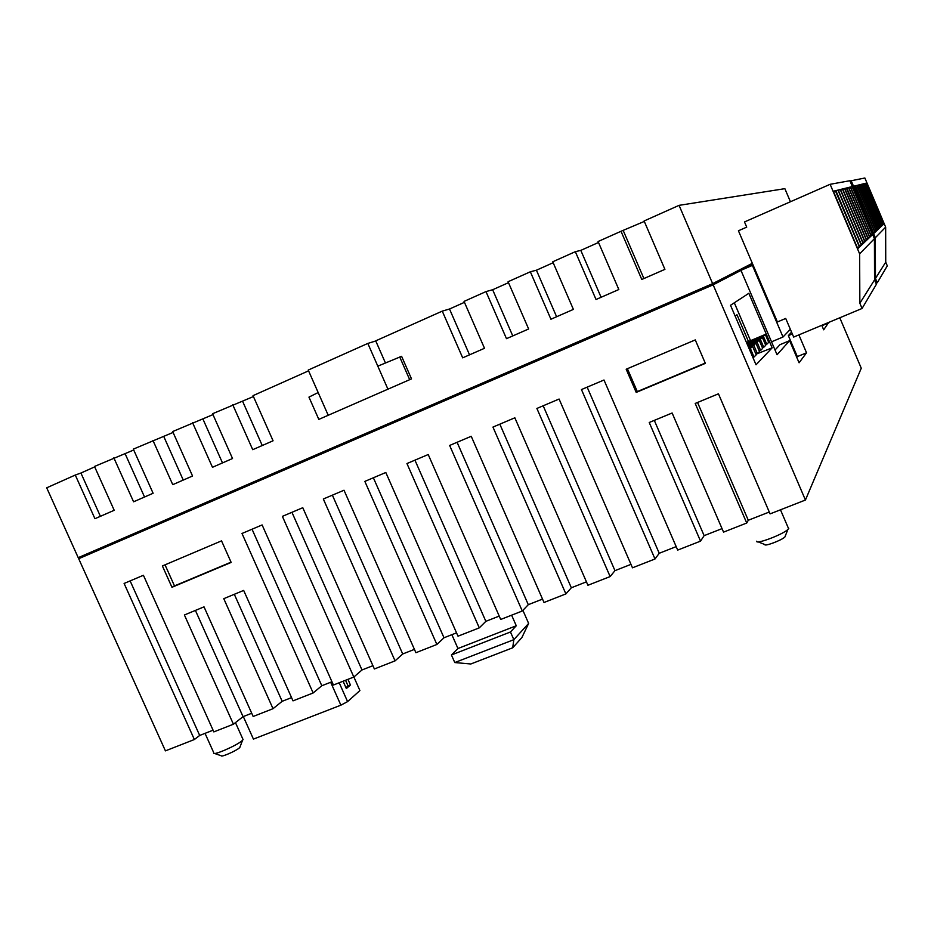 <?xml version="1.0" encoding="UTF-8"?>
<svg xmlns="http://www.w3.org/2000/svg" width="934" height="934" viewBox="0 0 934 934"><rect width="100%" height="100%" fill="white"/><g stroke="black" fill="none" stroke-linecap="round" stroke-linejoin="round"><path stroke-width="1.4" d="M785.354 535.824L784.887 537.003C781.606 540.319 764.245 546.822 764.794 544.522L758.174 541.848M756.622 541.218C755.641 544.767 782.785 534.587 787.887 529.461L788.763 528.399L788.086 527.512M240.155 746.616L239.373 747.9C235.718 751.123 220.926 757.509 221.195 755.758L214.61 753.469M213.559 753.108C213.057 755.816 236.185 745.822 241.871 740.884L243.097 739.635L242.723 738.817M100.405 516.315L80.919 473.036L75.28 475.044L46.7 487.817L78.222 557.668L712.642 283.644L679.065 205.352L644.11 220.973L664.915 269.354L641.786 279.476L621.017 231.282L598.099 241.521L618.822 289.528L596.02 299.499L575.344 251.678L552.765 261.777L573.394 309.399L550.932 319.23L530.337 271.782L508.084 281.729L528.632 328.978L506.485 338.668L485.984 291.595L464.046 301.402L484.501 348.289L462.68 357.839L442.261 311.127L375.713 340.852L385.438 362.964M79.74 557.014L80.219 558.053L78.701 558.719L165.423 750.866L194.377 739.518L199.689 735.455L213.08 730.201M78.701 558.719L713.156 284.835L805.435 500.029L861.265 368.218L839.794 317.782M805.435 500.029L770.083 513.887L718.444 393.821L695.2 403.441L746.733 523.028L723.546 532.123L672.13 413.003L649.223 422.483L700.535 541.136L677.687 550.091L603.994 380.01L581.462 389.56L655.003 558.987L632.481 567.814L559.092 399.04L536.887 408.45L610.135 576.57L587.93 585.268L514.844 417.802L492.954 427.083L565.887 593.907L544.008 602.488L471.226 436.295L449.639 445.448L522.281 610.999L500.706 619.464L428.216 454.531L406.944 463.544L479.282 627.858L458.01 636.194L385.812 472.499L364.844 481.395L436.878 644.472L415.899 652.703L344.004 490.233L323.327 499.001L395.059 660.863L374.371 668.977L302.779 507.711L282.383 516.362L353.823 677.033L333.415 685.031L262.115 524.943L241.999 533.477L313.147 692.97L293.007 700.862L243.669 590.428L223.775 598.671L273.02 708.696L253.161 716.483L204.021 606.855L184.395 614.981L233.43 724.212L213.839 731.894L143.416 575.274L124.105 583.458L194.377 739.518M697.546 402.472L748.286 520.261L769.277 512.019M748.286 520.261L746.733 523.028M654.302 420.382L704.131 535.649L722.04 528.621M704.131 535.649L700.535 541.136M587.159 387.143L659.229 553.278L676.181 546.623M659.229 553.278L655.003 558.987M543.179 405.788L614.969 570.651L630.987 564.358M614.969 570.651L610.135 576.57M499.83 424.164L571.328 587.778L586.435 581.847M571.328 587.778L565.887 593.907M457.088 442.284L528.294 604.683L542.526 599.091M528.294 604.683L522.281 610.999M414.941 460.158L485.855 621.344L499.223 616.09M485.855 621.344L479.282 627.858M373.367 477.776L444 637.77L456.528 632.855M444 637.77L436.878 644.472M332.376 495.16L402.717 653.975L414.427 649.375M402.717 653.975L395.059 660.863M291.933 512.311L361.983 669.97L372.911 665.685M361.983 669.97L353.823 677.033M252.04 529.216L321.81 685.743L331.955 681.762M321.81 685.743L313.147 692.97M234.317 594.304L282.173 701.306L291.56 697.616M282.173 701.306L273.02 708.696M195.404 610.416L243.05 716.658L251.713 713.261M243.05 716.658L233.43 724.212M790.433 201.756L784.864 188.668L679.065 205.352M318.809 419.389L308.956 397.113L318.167 392.549L308.232 370.062L367.821 343.432L377.815 366.163L401.597 356.309L411.509 378.877L318.809 419.389L411.509 378.877M80.919 473.036L94.684 466.883M133.714 450.001L94.497 466.463L114.205 510.291L94.941 518.709L75.28 475.044M173.082 432.43L133.328 449.126L153.106 493.269L133.585 501.803L113.843 457.823M212.975 414.614L172.685 431.543L192.544 476.013L172.755 484.664L152.931 440.369M253.429 396.553L212.578 413.727L232.531 458.524L212.473 467.292L192.556 422.658M308.57 370.845L253.032 395.654L273.067 440.79L252.729 449.686L232.741 404.714M464.455 302.336L449.511 309.002L442.261 311.127M508.493 282.675L492.65 289.738L485.984 291.595M553.173 262.723L536.42 270.206L530.337 271.782M598.507 242.478L580.808 250.382L575.344 251.678M644.308 221.428L621.017 231.282M80.219 558.053L712.14 285.255L740.989 270.311L752.395 265.373L783.007 337.011L790.339 329.293M711.638 284.076L712.14 285.255M752.722 264.217L740.989 270.311M705.357 363.373L695.27 339.918L626.177 369.222L636.206 392.408L705.357 363.373M231.165 562.431L221.533 540.868L162.388 565.957L171.961 587.288L231.165 562.431M821.768 325.312L823.683 329.807L828.762 322.393M713.156 284.835L740.977 270.405L777.053 354.745L789.627 340.653L799.084 362.789L806.532 352.795L798.885 334.886M756.026 364.785L772.161 347.833L748.834 293.299L730.516 305.278L756.026 364.785M752.337 263.306L712.642 283.644M740.977 270.405L739.938 270.848M130.13 580.901L199.689 735.455M623.34 230.803L643.911 278.554M536.42 270.206L556.606 316.743M492.65 289.738L512.766 335.925M449.511 309.002L469.533 354.838M242.642 401.375L262.256 445.518M202.958 419.097L222.49 462.914M163.8 436.575L183.251 480.076M125.168 453.819L144.536 497.016M580.808 250.382L601.087 297.281M399.717 356.975L409.664 379.624M318.167 392.549L328.138 415.105M377.815 366.163L387.844 388.976M367.821 343.432L375.772 340.968M165.026 564.837L174.483 585.91L231.037 562.163M174.483 585.91L171.961 587.288M627.403 368.708L637.303 391.591L705.228 363.081M637.303 391.591L636.206 392.408M451.858 634.688L457.952 648.511L516.269 625.768L510.466 631.991L513.84 639.662L528.632 623.422L522.9 610.346M511.622 615.179L516.269 625.768M528.632 623.422L521.896 637.537L512.684 647.799L513.84 639.662L454.776 662.556L470.794 663.992L512.684 647.799M457.952 648.511L451.426 654.967L510.466 631.991M451.426 654.967L454.776 662.556M756.295 354.091L772.161 347.833M734.322 302.791L750.539 340.653L734.311 302.803M775.033 350.005L779.948 344.704L789.627 340.653M796.749 357.348L797.321 356.613L788.354 335.621L791.565 332.142M788.354 335.621L792.336 333.952M797.321 356.613L806.532 352.795M753.073 265.022L777.403 321.95L785.716 318.447L793.666 337.069L862.07 308.465L859.852 303.235L859.63 253.85L830.128 184.302L744.491 221.942L746.721 227.137L738.432 230.768L753.073 265.022L752.395 265.373M771.531 341.821L783.007 337.011M821.943 325.709L828.925 322.779M871.095 236.033L850.349 187.045L848.702 187.454L869.799 237.259L871.095 236.033L850.349 187.045M862.07 308.465L876.407 284.24L874.551 279.885L874.422 238.672L849.882 180.729L830.128 184.302M859.852 303.235L874.551 279.885M859.63 253.85L874.422 238.672M871.259 235.87L850.559 186.998L852.147 186.602L872.508 234.691L871.259 235.87M866.694 240.201L868.095 238.87L846.543 187.979L844.756 188.423L866.694 240.201M866.507 240.377L844.523 188.481L842.666 188.937L865.047 241.754L866.507 240.377L844.523 188.481M863.133 243.576L840.238 189.544L838.23 190.034L861.557 245.07L863.133 243.576L840.238 189.544M835.58 190.688L833.385 191.225L857.751 248.678L859.478 247.043L835.381 190.793L859.478 247.043M861.346 245.268L859.7 246.833L835.86 190.618L837.961 190.104L861.346 245.268L837.961 190.104M864.861 241.941L842.421 188.995L840.495 189.474L863.343 243.377L864.861 241.941L842.421 188.995M869.624 237.423L848.481 187.5L846.764 187.932L868.281 238.695L869.624 237.423L848.481 187.5M850.722 187.372L852.147 186.602M870.838 234.889L872.508 234.691M869.367 236.232L870.897 236.057M848.866 187.851L850.173 187.139M867.826 237.633L869.426 237.446M846.94 188.341L848.306 187.594M844.943 188.855L846.367 188.084L868.095 238.87M866.227 239.092L867.896 238.894M864.569 240.61L866.297 240.4M842.853 189.38L844.348 188.575M862.829 242.175L864.65 241.964M840.693 189.941L842.234 189.1M861.031 243.821L862.923 243.599M838.428 190.513L840.051 189.637M833.618 191.75L835.381 190.793M857.178 247.312L859.245 247.066M836.07 191.12L837.763 190.209M859.14 245.525L861.125 245.292M883.039 224.709L865.526 183.309L864.347 183.589L882.116 225.584L883.039 224.709L865.526 183.309M885.736 262.139L875.462 278.449L877.283 282.757L887.3 265.84L885.736 262.139L885.654 227.137L864.872 178.009L849.998 180.986M875.462 278.449L875.333 237.738L885.654 227.137M883.155 224.592L865.678 183.262L866.81 182.982L884.054 223.751L883.155 224.592M875.333 237.738L851.096 180.507M879.921 227.662L880.914 226.728L862.818 183.975L861.568 184.278L879.921 227.662M879.793 227.791L861.405 184.325L860.109 184.64L878.777 228.748L879.793 227.791L861.405 184.325M877.446 230.009L858.416 185.06L857.027 185.399L876.349 231.048L877.446 230.009L858.416 185.06M855.217 185.843L853.734 186.216L873.757 233.512L874.924 232.391L855.054 185.936L874.924 232.391M876.209 231.188L875.076 232.251L855.416 185.796L856.84 185.446L876.209 231.188L856.84 185.446M878.637 228.877L859.934 184.687L858.591 185.014L877.586 229.881L878.637 228.877L859.934 184.687M881.988 225.701L864.195 183.636L862.981 183.928L881.031 226.6L881.988 225.701L864.195 183.636M865.783 183.543L866.81 182.982M882.852 223.891L884.054 223.751M881.801 224.861L882.864 224.732M864.464 183.881L865.374 183.379M880.715 225.853L881.824 225.724M863.098 184.22L864.043 183.706M861.697 184.582L862.666 184.056L880.914 226.728M879.594 226.88L880.739 226.752M878.427 227.943L879.618 227.803M860.237 184.955L861.253 184.407M877.236 229.04L878.462 228.9M858.731 185.329L859.782 184.769M875.987 230.184L877.26 230.033M857.167 185.726L858.264 185.142M853.886 186.567L855.054 185.936M873.36 232.578L874.738 232.414M855.556 186.146L856.688 185.527M874.703 231.363L876.022 231.2M765.308 334.454L763.358 336.275L766.767 344.261L768.682 342.346L765.308 334.454L746.418 342.393M748.461 341.529L736.984 314.746L735.14 316.066M752.594 346.374L750.364 348.464L754.018 356.998L756.213 354.803L752.594 346.374L748.811 347.962M754.018 356.998L752.886 357.465M750.364 348.464L749.231 348.942M755.933 343.233L753.785 345.265L757.369 353.647L759.494 351.534L755.933 343.233L748.181 346.491M757.369 353.647L755.968 354.231M753.785 345.265L748.589 347.436M759.167 340.209L757.077 342.159L760.615 350.413L762.658 348.37L759.167 340.209L747.574 345.078M760.615 350.413L759.249 350.974M757.077 342.159L747.971 345.989M762.284 337.279L760.276 339.17L763.743 347.285L765.717 345.3L762.284 337.279L746.99 343.712M763.743 347.285L762.424 347.833M760.276 339.17L747.363 344.588M766.767 344.261L765.495 344.786M763.358 336.275L746.791 343.245M339.205 682.766L347.588 701.609L359.905 690.565L353.869 676.987M347.927 679.345L350.437 684.996L346.351 688.556L343.093 681.236M347.588 701.609L340.887 705.17L253.429 739.109L243.307 716.553M340.887 705.17L330.671 682.264M345.989 687.728L348.055 685.918L345.545 680.267M350.437 684.996L348.055 685.918M784.887 537.003L787.887 529.461M788.6 528.691L780.474 509.801M213.711 752.641L205.036 733.353M243.097 739.635L235.461 722.624M239.816 747.504L242.548 740.277"/></g></svg>
